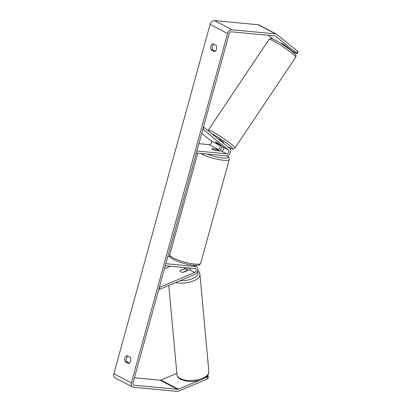 <?xml version="1.0" encoding="UTF-8"?>
<svg xmlns="http://www.w3.org/2000/svg" width="412" height="412" viewBox="0 0 412 412"><rect width="100%" height="100%" fill="white"/><g stroke="black" fill="none" stroke-linecap="round" stroke-linejoin="round"><path stroke-width="0.62" d="M216.357 142.192A3.6 0.36 33.8 0 1 218.927 143.778L223.17 147.228A2.163 1.576 -62.3 0 1 223.438 149.608A2.163 1.576 -62.3 0 1 221.414 151.06L215.461 150.493A3.6 0.706 -164.6 0 1 211.866 148.778A3.6 0.706 -164.6 0 1 211.964 148.665L217.917 149.226A2.163 1.576 117.7 0 0 219.946 147.779A2.163 1.576 117.7 0 0 219.678 145.4L215.43 141.944A3.6 0.36 33.8 0 1 215.419 141.862A3.6 0.36 33.8 0 1 216.357 142.192A3.6 0.36 33.8 0 1 218.473 143.474L221.409 145.858A3.6 0.36 33.8 0 1 221.404 145.869A3.6 0.36 33.8 0 1 220.466 145.539A3.6 0.36 33.8 0 1 218.35 144.257L215.414 141.872A3.6 0.36 33.8 0 1 215.419 141.862A3.6 0.36 33.8 0 1 216.357 142.192M226.652 153.805A2.163 1.576 -62.3 0 0 228.675 152.358A2.163 1.576 -62.3 0 0 228.413 149.978L202.884 129.219L204.079 127.437L229.608 148.191A4.321 3.152 -62.3 0 1 230.143 152.95A4.321 3.152 -62.3 0 1 226.09 155.849L196.323 153.027L196.89 150.983L226.652 153.805L221.414 151.06M201.746 133.344L210.944 140.822A2.163 1.576 -62.3 0 1 211.212 143.201A2.163 1.576 -62.3 0 1 209.183 144.653L198.903 143.675M219.184 150.849A4.321 3.152 117.7 0 0 221.919 146.208M204.079 127.437L203.461 127.112M186.306 267.718A2.163 1.576 -62.3 0 1 185.925 267.929L180.059 270.622M180.044 270.421A3.6 1.638 -5.3 0 0 179.915 270.942A3.6 1.638 -5.3 0 0 180.652 271.817A3.6 1.638 -5.3 0 0 183.536 272.255L189.422 269.762A2.163 1.576 117.7 0 0 190.823 268.145M194.66 272.507L159.29 287.488L159.465 289.404L194.835 274.423A4.321 3.152 117.7 0 0 197.806 270.596A4.321 3.152 117.7 0 0 196.488 266.765A4.321 3.152 117.7 0 0 195.607 266.507L165.845 263.68L165.284 265.725L195.046 268.547A2.163 1.576 117.7 0 1 195.489 268.676A2.163 1.576 117.7 0 1 196.143 270.596A2.163 1.576 117.7 0 1 194.66 272.507L189.422 269.762M169.986 256.578L167.859 256.372M188.289 267.908A4.321 3.152 -62.3 0 1 186.626 269.577M159.465 289.404L158.852 289.08M164.45 268.748L170.434 266.214M186.348 269.407A3.6 1.638 -5.3 0 0 184.004 268.948L179.936 270.674A3.6 1.638 -5.3 0 0 179.915 270.942A3.6 1.638 -5.3 0 0 180.652 271.817A3.6 1.638 -5.3 0 0 182.995 272.275L187.063 270.55A3.6 1.638 -5.3 0 0 187.084 270.282A3.6 1.638 -5.3 0 0 186.348 269.407M129.265 363.152L126.948 361.937L125.325 361.782A3.6 2.364 95.4 0 1 124.939 358.074A3.6 2.364 95.4 0 1 127.014 355.654L130.228 357.338A3.6 2.364 95.4 0 1 130.614 361.051A3.6 2.364 95.4 0 1 128.539 363.466L125.325 361.782M126.948 361.937A3.6 2.364 95.4 0 1 126.561 358.229A3.6 2.364 95.4 0 1 127.905 356.123M213.813 44.244A3.6 2.364 -84.6 0 0 212.468 46.35A3.6 2.364 -84.6 0 0 212.855 50.058L211.232 49.904L214.446 51.588A3.6 2.364 -84.6 0 0 216.521 49.167A3.6 2.364 -84.6 0 0 216.13 45.459L212.916 43.775A3.6 2.364 -84.6 0 0 210.841 46.196A3.6 2.364 -84.6 0 0 211.232 49.904M281.417 43.399A3.6 0.36 33.8 0 1 281.401 43.311A3.6 0.36 33.8 0 1 282.338 43.646A3.6 0.36 33.8 0 1 284.908 45.227L292.309 51.248L296.918 53.663L296.522 53.158L275.659 36.194A2.163 1.576 117.7 0 0 275.468 36.065A2.163 1.576 117.7 0 0 275.025 35.937L231.384 31.796A2.163 1.576 117.7 0 0 229.196 33.686L132.973 383.021A2.163 1.576 117.7 0 0 133.596 385.086A2.163 1.576 117.7 0 0 134.034 385.215L177.68 389.355A2.163 1.576 117.7 0 0 178.417 389.232L199.547 380.281M212.855 50.058L215.172 51.273M296.522 53.158L297.721 51.371L276.859 34.407A4.321 3.152 117.7 0 0 276.473 34.155L259.004 24.998A4.321 3.152 117.7 0 0 258.123 24.741L214.477 20.6A4.321 3.152 117.7 0 0 210.105 24.38L113.882 373.71A4.321 3.152 117.7 0 0 115.123 377.845L132.592 387.002A4.321 3.152 117.7 0 0 133.473 387.259L177.114 391.4A4.321 3.152 117.7 0 0 178.592 391.148L207.499 378.906L207.324 376.99L208.117 376.058L207.488 375.729M276.473 34.155A4.321 3.152 117.7 0 0 275.592 33.897L231.946 29.757A4.321 3.152 117.7 0 0 227.573 33.532L131.351 382.866A4.321 3.152 117.7 0 0 132.592 387.002M208.117 376.058L208.297 377.974L207.499 378.906M134.425 377.758L160.211 380.204A2.163 1.576 117.7 0 0 160.953 380.075L176.846 373.344M204.573 378.154L207.324 376.99M289.07 49.033L289.255 48.76M272.991 39.073L268.361 35.303M297.721 51.371L298.118 51.876L296.918 53.663M287.164 47.658L287.195 47.607A3.6 0.36 33.8 0 0 284.259 45.222L284.455 44.923M217.793 138.587A3.6 0.36 33.8 0 1 218.551 138.916A3.6 0.36 33.8 0 1 221.883 141.043A3.6 0.36 33.8 0 1 223.598 142.593L223.289 143.052M281.411 43.306L281.2 43.62M218.798 150.72A3.6 0.706 15.4 0 0 218.808 150.689A3.6 0.706 15.4 0 0 215.739 149.113L211.876 148.747A3.6 0.706 15.4 0 0 211.866 148.778A3.6 0.706 15.4 0 0 214.93 150.349L218.808 150.689M219.678 145.4L210.944 140.822M217.917 149.226L209.183 144.653M228.413 149.978L223.17 147.228M195.607 266.507L193.316 265.302M185.925 267.929L185.354 267.63M180.245 378.515A16.027 7.282 174.7 0 1 176.964 374.616C176.975 376.341 178.267 377.969 180.832 379.509L187.398 381.337L193.619 381.383L198.229 380.631C201.329 379.885 203.868 378.772 205.84 377.294C207.272 375.553 208.354 376.367 208.879 371.681A16.027 7.282 174.7 0 1 198.368 379.622A16.027 7.282 174.7 0 1 180.245 378.515M175.62 282.56A16.027 7.282 -5.3 0 0 192.059 281.437A16.027 7.282 -5.3 0 0 199.928 274.258L208.879 371.681M197.533 271.482A14.224 6.463 174.7 0 1 180.116 280.66M131.351 382.866L113.882 373.71M227.573 33.532L210.105 24.38M178.417 389.232L160.953 380.075M177.68 389.355L160.211 380.204M134.034 385.215L133.236 384.798M275.659 36.194L275.252 35.983M275.592 33.897L258.123 24.741M231.946 29.757L214.477 20.6M295.718 57.206A16.027 1.602 -146.2 0 0 288.101 50.316A16.027 1.602 -146.2 0 0 273.254 40.855A16.027 1.602 -146.2 0 0 269.088 39.377L270.751 38.491C270.463 38.095 271.92 38.63 275.118 40.093C280.927 43.111 291.531 50.372 294.719 53.689C296.46 56.387 296.187 54.518 295.718 57.206L234.917 148.016L233.604 148.866C232.759 148.49 234.871 150.076 228.887 147.3L227.769 146.698M269.088 39.377L208.287 130.187A16.027 1.602 33.8 0 1 212.453 131.665A16.027 1.602 33.8 0 1 227.3 141.12A16.027 1.602 33.8 0 1 234.917 148.016M227.702 146.641A14.224 1.421 -146.2 0 0 228.727 147.192A14.224 1.421 -146.2 0 0 229.227 145.112A14.224 1.421 -146.2 0 0 212.484 133.988A14.224 1.421 -146.2 0 0 211.562 133.519M200.68 263.283C199.604 265.096 199.496 265.627 193.686 265.338C186.677 264.478 180.132 262.624 174.039 259.776C170.532 258.02 169.116 256.352 169.78 254.77A16.027 3.136 15.4 0 0 178.185 260.054A16.027 3.136 15.4 0 0 194.948 264.118A16.027 3.136 15.4 0 0 200.68 263.283L229.283 159.439A16.027 3.136 -164.6 0 1 223.551 160.273A16.027 3.136 -164.6 0 1 200.726 153.444M207.164 154.052A14.224 2.781 15.4 0 0 222.928 157.997A14.224 2.781 15.4 0 0 227.048 155.772M196.488 266.765L193.794 265.349M168.771 285.464L176.964 374.616M187.084 270.282L187.125 270.73M199.928 274.258L199.017 271.827L197.817 270.529M281.18 43.651L281.401 43.311M208.287 130.187L208.05 130.666M229.283 159.439L229.113 157.698L227.233 155.721M169.78 254.77L197.77 153.161"/></g></svg>
